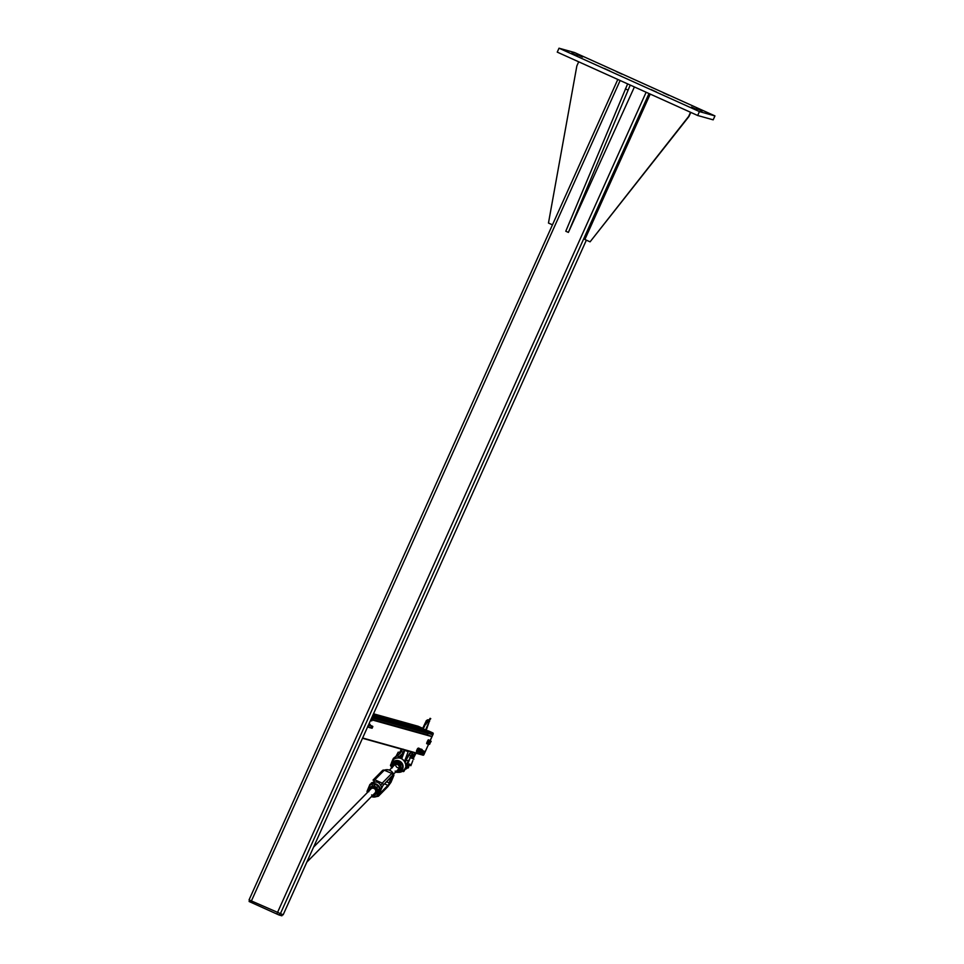 <?xml version="1.0" encoding="UTF-8"?>
<svg xmlns="http://www.w3.org/2000/svg" width="964" height="964" viewBox="0 0 964 964"><rect width="100%" height="100%" fill="white"/><g stroke="black" fill="none" stroke-linecap="round" stroke-linejoin="round"><path stroke-width="1.45" d="M696.972 109.571L691.429 107.076L696.972 109.571M609.73 70.89L604.187 68.396L609.73 70.89M582.521 57.033L576.978 54.538L582.521 57.033M668.775 95.267L663.232 92.773L668.775 95.267M621.961 74.144L616.418 71.649L621.961 74.144M577.352 55.587L571.809 53.092L577.352 55.587M656.544 92.026L651.001 89.519L656.544 92.026M702.141 111.017L696.598 108.522L702.141 111.017M714.951 115.909L574.52 52.526L559.012 48.2L699.43 111.583L714.951 115.909L713.179 119.837L697.671 115.499L557.252 52.128L559.012 48.2M697.671 115.499L699.43 111.583M283.163 914.8L586.365 240.157L283.163 914.8L249.049 899.906L617.804 79.458L249.049 899.906M281.898 915.8L282.44 914.595L281.898 915.8L279.006 914.993L249.098 901.497L249.676 900.219L249.098 901.497M578.701 61.804L576.846 65.95L548.468 223.046L552.444 224.841M650.218 94.086L584.871 239.482L590.076 241.831L688.658 116.415L690.525 112.282M690.79 112.402L688.947 116.499L590.076 241.831M630.239 85.061L568.386 232.408L565.784 231.24L627.636 83.892M568.386 232.408L634.408 86.941M627.986 90.074L625.383 88.893M371.116 726.35L370.562 727.76L371.116 726.35M371.261 726.217L370.429 727.687M371.514 726.699L371.056 727.904L371.514 726.699M371.755 726.35L371.056 727.904M372.092 726.844L371.634 728.061L372.092 726.844M372.333 726.507L371.634 728.061M372.682 726.82L372.14 728.206L372.682 726.82M372.839 726.651L372.02 728.097M371.345 719.277L370.899 720.445L371.345 719.277M371.755 717.662L370.405 720.686M372.538 718.831L371.947 720.132L372.538 718.831M372.935 718.288L371.779 720.891M371.682 720.915L370.971 720.59M372.056 717.843L372.755 718.168M368.031 726.868L367.453 727.254L367.959 725.916M367.453 727.254L367.911 725.928M369.224 724.964L369.055 724.35M368.344 727.242L368.561 726.013M368.513 726.025L368.296 727.242M369.694 725.073L370.116 724.41L369.658 725.061M368.923 727.266L368.983 726.338M370.08 724.386L368.971 723.88L369.766 724.759M416.532 750.811L417.472 748.751M423.16 755.21L424.317 753.523M425.052 751.884L424.293 753.535M433.137 733.893L430.197 740.412L431.908 736.629L431.041 736.135L372.417 719.771L431.029 736.135M427.462 735.134L428.076 733.411M432.691 734.701L371.875 717.722L432.679 734.701L433.161 733.833A0.723 0.711 -74.4 0 0 432.8 732.881L428.739 731.049A0.723 0.711 -74.4 0 0 428.643 731.013L372.767 715.409L428.739 731.049M422.557 728.386A0.723 0.711 -74.4 0 0 422.244 728.109L418.183 726.278A0.723 0.711 -74.4 0 0 418.075 726.241L373.502 713.794L418.183 726.278M421.955 729.085L421.738 728.398L422.244 729.218L421.485 728.88L422.485 728.603M423.798 754.896L428.546 744.329L423.69 754.92M423.714 754.86L424.317 753.511M423.1 729.013L425.69 730.182M428.486 743.786L429.04 742.34L428.486 743.786M429.317 741.316L429.04 742.34L429.293 741.304M428.787 739.991L429.944 740.979L428.667 743.834L427.787 744.027M429.691 744.208L430.245 742.762L429.691 744.208M430.522 741.738L430.245 742.762L430.51 741.726M430.004 740.412L431.161 741.4L429.004 744.449M429.197 744.063L429.739 742.617L429.197 744.063M430.028 741.593L429.739 742.617L429.787 741.485M429.522 740.231L430.655 741.268L429.378 744.124L428.257 744.196M426.739 743.099L428.052 740.207M427.98 743.642L428.534 742.196L427.98 743.642M428.811 741.171L428.534 742.196L428.811 741.171L427.727 740.689L428.329 739.786L429.474 740.641L427.715 744.075L426.618 743.593L426.871 742.593L427.956 743.075M426.871 742.593L427.727 740.689M404.928 750.125L401.687 758.764M404.494 761.391L408.411 751.089M412.134 752.137L411.7 753.017M404.856 761.994L407.676 756.68M404.868 750.257L408.121 751.727M421.883 750.98L420.858 752.751L417.653 751.317M418.93 749.257L422.642 750.944L421.834 752.86M422.087 752.788L422.75 751.221L422.087 752.788M424.184 751.619L423.425 753.294L424.076 751.342L423.16 753.402L421.726 752.992M418.713 749.317L417.774 751.354M419.183 749.377L417.918 751.438M417.267 751.884L416.46 751.486L417.448 748.992L416.532 751.546L417.508 751.992L418.991 748.703M417.93 748.245L418.75 748.582M417.906 750.185L417.183 749.859M418.593 748.076L419.316 748.401L418.798 749.088M416.846 751.836L417.978 751.896L417.918 750.968M421.148 750.016L421.304 749.353L420.774 750.1M419.75 749.631L419.557 750.317M419.786 752.667L420.087 751.595M421.304 749.353L420.28 748.895M420.292 750.643L420.653 749.799M419.063 751.137L418.774 752.161L419.702 752.691M419.593 752.414L418.774 752.161M422.003 750.257L422.16 749.582M420.714 752.86L420.931 751.896M421.123 750.956L421.678 750.257M421.135 749.124L421.943 749.426M420.581 752.896L419.882 752.583M397.433 755.86L399.747 753.366A5.736 3.543 19.7 0 1 399.686 753.462M394.903 758.716L393.902 758.258L400.193 753.342A18.931 1.94 114.3 0 0 401.313 751.45L400.819 751.546A19.376 1.988 -65.7 0 1 399.807 753.27M391.601 762.416L390.914 765.139A7.772 7.447 -135.4 0 0 390.974 765.717L390.637 765.862M390.456 765.344L390.902 764.259L390.456 765.344L391.384 766.332M391.396 766.356L391.215 765.187M401.904 754.234L397.529 757.897M395.71 764.753A2.868 2.747 -135.4 0 0 398.831 767.838M408.109 766.26A8.158 0.844 -65.7 0 1 406.109 768.489A19.376 1.988 114.3 0 0 406.097 767.766A5.736 0.723 25 0 1 406.097 767.706L406.181 767.585A5.736 1.53 22.7 0 0 406.097 767.681L403.916 771.381L405.061 768.561L403.314 770.658A7.387 7.085 44.6 0 1 402.88 770.995L401.518 771.766A7.375 7.061 44.6 0 1 398.734 772.333L397.397 772.333A6.037 5.784 -135.4 0 0 399.397 761.042A6.037 5.784 -135.4 0 0 391.529 768.031L391.215 764.91M406.181 767.585L410.086 758.222A5.736 1.53 22.7 0 0 410.013 758.331L406.097 767.681M410.086 758.222L410.146 758.066A5.736 3.543 19.7 0 0 410.025 758.294L406.531 763.958L404.988 762.934M411.218 756.246A19.376 1.988 114.3 0 1 410.146 758.066L409.784 757.668A18.931 1.94 -65.7 0 0 410.893 755.776L411.218 756.246A8.158 0.844 -65.7 0 1 411.809 758.246L412.664 753.45A8.604 0.88 114.3 0 0 410.893 755.776L409.122 754.969A8.604 0.88 -65.7 0 1 410.893 752.643L412.664 753.45M407.579 756.824L408.628 755.041A19.376 1.988 -65.7 0 1 407.615 756.776L405.94 760.138L407.953 756.969M405.627 764.44A7.387 7.085 44.6 0 1 405.675 765.006L406.121 764.922A7.772 7.447 -135.4 0 0 406.073 764.344L405.242 762.886C403.133 758.584 399.843 757.101 395.373 758.439L395.348 758.463A7.375 7.061 44.6 0 1 405.217 762.91L405.458 763.488M394.722 758.668L395.373 758.439M394.734 758.668L393.854 758.825A7.772 7.447 -135.4 0 0 393.396 759.186L393.589 759.548A7.387 7.085 44.6 0 1 394.011 759.21M406.049 763.753L406.772 764.536L405.109 768.501L410.013 758.331M390.89 764.283L393.589 759.548M405.675 765.006L405.711 765.705M403.193 771.236A7.772 7.447 -135.4 0 0 403.639 770.875L403.338 771.622L402.88 770.995M393.083 760.006L391.974 761.512L393.324 758.475M394.36 758.475L393.493 758.27L399.626 753.523M405.458 767.597L406.326 765.609M405.687 768.139L403.362 771.622M409.748 764.115L409.555 764.85L409.748 764.115M400.012 752.92L398.228 752.125L395.734 756.861M412.845 760.572L410.881 765.693L412.845 760.572M401.542 749.173L400.976 750.823L401.928 749.281M400.602 750.715L401.193 749.45M401.169 750.944L399.831 752.848M399.458 752.679L401.53 749.173M415.062 753.643L412.508 758.56M409.266 764.042L407.652 767.91L409.652 764.066M414.014 754.86L414.725 753.535M408.459 767.766L408.784 765.753L407.652 767.91M414.231 756.644L415.629 753.981L413.098 758.837L413.978 756.391M407.832 766.79L408.35 765.79L407.844 766.79M371.767 796.252A6.362 6.097 44.6 0 0 376.852 795.794L377.418 796.071L380.322 789.118A6.941 6.652 -135.4 0 0 369.923 784.419L370.26 784.937L371.441 782.876L373.369 782.238C376.852 781.43 379.322 782.539 380.78 785.588L381.84 787.576L379.611 789.167L376.852 795.794L377.418 796.071L371.441 796.589A6.941 6.652 -135.4 0 0 377.394 796.083L378.936 794.529L378.756 795.722L388.203 786.118L378.756 795.722L381.491 788.371L383.094 785.299L392.553 775.707L392.372 776.888L393.89 775.345L390.986 782.298L388.203 786.13L392.276 775.996M367.682 792.227A6.362 6.097 44.6 0 1 367.489 791.565L369.899 784.455M393.42 775.164L390.998 782.286M374.924 793.059A2.868 2.747 -135.4 0 0 374.851 789.046A2.868 2.747 -135.4 0 0 370.827 789.034M372.815 795.204A4.302 4.121 -135.4 0 0 374.213 787.046A4.302 4.121 -135.4 0 0 368.718 791.179M377.623 792.625L377.105 787.323L372.466 785.636L368.356 789.251L371.959 786.142L376.599 787.829L377.623 792.625L374.008 795.734L371.634 794.951M368.802 791.709L368.356 789.251M398.445 769.2A2.868 2.747 -135.4 0 0 398.385 765.175A2.868 2.747 -135.4 0 0 394.36 765.163M396.337 771.333A4.302 4.121 -135.4 0 0 397.758 763.187A4.302 4.121 -135.4 0 0 392.252 767.308M401.144 768.766L400.638 763.464L396.011 761.765L391.89 765.368L395.505 762.271L400.132 763.97L401.144 768.766L397.517 771.863L395.144 771.08M392.324 767.826L391.89 765.368M277.391 912.739L646.133 92.243M649.001 93.532L280.271 913.993M620.129 80.506L251.387 901.003M279.006 914.993L279.584 913.715M276.849 914.053L277.427 912.763M250.845 902.316L251.423 901.027M368.597 727.121L369.055 726.482M370.164 725.109L370.128 724.482M368.935 726.35L369.079 727.338M372.321 719.988L431.908 736.629M362.621 737.99L423.63 755.029M372.357 719.891L431.86 736.508M372.55 719.481L427.45 734.809M371.815 717.626L432.788 734.652M372.152 716.794L433.161 733.833M372.49 716.035L432.8 732.881M372.875 715.18L421.569 728.772M373.213 714.42L422.244 728.109M423.16 728.844L426.859 730.519L423.16 728.844M433.21 733.966L430.281 740.46L433.113 733.941M421.401 728.868L420.774 728.808M426.245 730.23L428.98 722.398M422.268 729.23L426.365 720.59L427.185 720.144L427.197 722.506A0.94 0.94 -74.4 0 0 428.39 721.614L428.341 721.614A0.892 0.892 105.6 0 1 427.04 722.398M427.654 721.265L427.654 722.12M428.992 720.253A0.892 0.892 105.6 0 1 428.799 721.614L428.739 721.723A0.892 0.892 105.6 0 1 428.1 722.566M428.92 720.036L429.113 721.819A0.94 0.94 105.6 0 1 427.92 722.711L427.594 722.614A0.94 0.94 -74.4 0 0 428.787 721.723L428.835 721.65A0.94 0.94 -74.4 0 0 428.546 719.939L428.92 720.036A0.94 0.94 105.6 0 1 429.161 721.747L428.799 721.614M428.751 721.626L428.426 721.542A0.94 0.94 -74.4 0 0 428.185 719.831A0.94 0.94 -74.4 0 0 427.209 720.144A0.892 0.892 105.6 0 1 428.606 720.156A0.892 0.892 105.6 0 1 428.402 721.506L428.51 719.927A0.94 0.94 105.6 0 1 428.751 721.626L427.92 722.711M427.558 722.602A0.94 0.94 -74.4 0 0 427.594 722.614L427.558 722.602A0.94 0.94 105.6 0 0 428.703 721.711L427.197 722.506A0.94 0.94 -74.4 0 1 427.016 722.434L427.197 722.506M428.124 721.192L427.727 720.289M427.811 720.313L428.112 721.156L427.076 720.855M427.293 722.072L427.932 721.542M428.052 720.313L427.317 722.024M427.799 721.06L428.377 720.397M398.71 757.897L399.421 756.704L397.24 755.921M392.878 759.536L391.577 762.452M402.566 749.498A8.158 0.844 114.3 0 0 402.566 749.462A8.604 0.88 -65.7 0 0 401.313 751.45L403.097 752.245A18.931 1.94 -65.7 0 1 402.06 754.005M402.325 749.389A8.158 0.844 114.3 0 0 400.855 751.474L403.085 749.124M404.615 750.028A8.604 0.88 114.3 0 0 403.097 752.245L403.41 752.727A8.158 0.844 -65.7 0 1 404.663 750.811M400.759 758.355L402.362 754.523A19.376 1.988 114.3 0 0 403.41 752.727M399.65 757.294L402.181 754.764L400.699 758.331M405.531 768.441A18.931 1.94 -65.7 0 1 405.507 768.694A8.604 0.88 114.3 0 0 405.591 769.127L408.037 766.404M406.109 768.489L405.422 768.645M408.085 756.728A18.931 1.94 114.3 0 0 409.122 754.969L410.893 752.643M405.097 762.524L406.519 759.909L408.543 761.295M405.94 760.138L407.423 757.114M395.614 772.068A6.037 5.784 -135.4 0 0 397.397 772.333L395.614 772.068M391.806 767.766A5.603 5.362 44.6 0 1 399.156 761.512A5.603 5.362 44.6 0 1 395.891 771.79M404.35 770.332L405.109 768.501M410.375 753.029A8.158 0.844 114.3 0 0 408.652 755.005M409.917 764.211L407.917 768.055M367.031 791.444A6.941 6.652 -135.4 0 0 367.368 792.553M367.489 791.565L368.381 789.432M368.525 789.07L370.26 784.937A6.362 6.097 44.6 0 1 379.611 789.167M383.106 785.286L392.553 775.707A1.651 1.579 44.6 0 0 391.673 773.55L382.214 783.142A1.651 1.579 44.6 0 1 383.106 785.286L381.84 787.576M384.516 770.14A6.941 6.652 44.6 0 1 393.89 775.345M391.818 776.514L392.071 777.635M391.01 777.333L389.179 782.925L389.817 783.045M386.624 781.78L389.179 782.925L388.203 786.118A1.651 1.579 -135.4 0 1 387.877 786.612L378.43 796.204A1.651 1.579 -135.4 0 0 378.756 795.722L378.719 795.216M384.564 783.865L387.902 785.371L378.985 794.42M391.854 773.453L384.262 770.212L391.854 773.453C392.914 773.586 393.107 774.719 392.408 776.827M373.369 782.238L374.815 779.804L382.214 783.142L380.78 785.588M382.479 770.525L373.02 780.117A1.651 1.579 -135.4 0 1 374.815 779.804L384.262 770.212A1.651 1.579 -135.4 0 0 382.479 770.525L384.443 770.116M367.694 726.711L370.26 727.88M368.573 724.759L371.152 725.916M368.947 724.844L371.646 726.061M369.525 725L372.224 726.217M372.14 728.206L371.441 728.133M370.031 725.133L372.731 726.362M362.5 738.267L423.22 755.234M426.004 724.217L427.257 721.916M427.45 721.229L425.365 723.88M425.582 729.941L428.739 722.554M422.955 729.423L427.136 720.807M428.269 720.445L427.136 720.132M428.667 721.301L430.751 718.638M428.679 720.626L430.125 718.313M428.51 719.927L427.004 720.723M418.581 749.257L421.774 750.703M421.027 752.691L421.714 752.992M420.882 749.896L424.076 751.342M423.329 753.33L424.003 753.643M421.738 750.137L424.931 751.583M399.626 753.511L400.831 751.51M402.422 771.357L398.734 772.333M413.833 759.162L410.411 757.62M403.314 754.414L402.615 754.101M410.881 765.693L409.796 765.211M408.869 764.789L407.579 764.211M367.356 792.565L367.007 791.408L369.911 784.443M383.491 770.646C388.456 768.657 391.926 770.212 393.902 775.321M378.358 795.011L382.985 785.467L391.914 775.936M378.43 796.204L376.454 796.613M389.492 783.816L387.877 786.612M306.817 862.153L375.02 792.962M377.78 790.167L379.045 788.877M313.565 847.139L370.935 788.938M373.779 786.046L374.96 784.853M393.541 774.164L398.542 769.091M389.456 770.14L394.457 765.067"/></g></svg>
